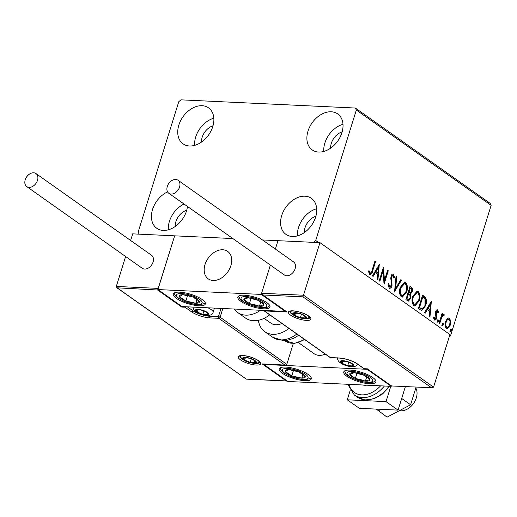 <?xml version="1.0" encoding="UTF-8"?>
<svg xmlns="http://www.w3.org/2000/svg" width="517" height="517" viewBox="0 0 517 517"><rect width="100%" height="100%" fill="white"/><g stroke="black" fill="none" stroke-linecap="round" stroke-linejoin="round"><path stroke-width="0.78" d="M187.445 206.445A22.057 15.71 125.3 0 1 186.463 211.078A22.057 15.71 125.3 0 1 156.774 228.288A22.057 15.71 125.3 0 1 152.56 209.482A22.057 15.71 125.3 0 1 167.579 191.885M168.335 229.813A22.057 15.71 125.3 0 1 169.408 221.399A22.057 15.71 125.3 0 1 183.994 204.002M308.003 131.118A22.057 15.71 125.3 0 1 337.685 113.908A22.057 15.71 125.3 0 1 341.905 132.714A22.057 15.71 125.3 0 1 312.223 149.924A22.057 15.71 125.3 0 1 308.003 131.118M323.778 151.455A22.057 15.71 125.3 0 1 324.857 143.035A22.057 15.71 125.3 0 1 342.978 124.293M281.707 215.55A22.057 15.71 125.3 0 1 311.389 198.334A22.057 15.71 125.3 0 1 315.609 217.14A22.057 15.71 125.3 0 1 285.92 234.356A22.057 15.71 125.3 0 1 281.707 215.55M297.482 235.881A22.057 15.71 125.3 0 1 298.555 227.467A22.057 15.71 125.3 0 1 316.682 208.726M178.856 125.056A22.057 15.71 125.3 0 1 208.538 107.84A22.057 15.71 125.3 0 1 212.758 126.646A22.057 15.71 125.3 0 1 183.076 143.855A22.057 15.71 125.3 0 1 178.856 125.056M194.631 145.387A22.057 15.71 125.3 0 1 195.704 136.966A22.057 15.71 125.3 0 1 213.831 118.225M201.475 142.091A13.655 9.726 125.3 0 1 202.166 137.27A13.655 9.726 125.3 0 1 213.01 125.78M304.326 232.592A13.655 9.726 125.3 0 1 305.017 227.771A13.655 9.726 125.3 0 1 315.861 216.274M330.622 148.159A13.655 9.726 125.3 0 1 331.313 143.338A13.655 9.726 125.3 0 1 342.157 131.848M175.179 226.524A13.655 9.726 125.3 0 1 175.864 221.703A13.655 9.726 125.3 0 1 186.715 210.212M449.719 335.274L450.507 335.83L491.15 205.346L356.342 110.024L355.321 108.034L180.976 99.846L178.766 101.687L138.123 232.165L139.138 234.162L232.876 238.563L132.682 233.858L130.62 240.483M355.321 108.034L490.135 203.355L491.15 205.346M431.514 387.744L391.414 385.953L431.514 387.744L302.962 296.848L319.945 242.654L277.972 240.683L275.367 249.058L277.972 240.683L262.494 239.959L313.489 242.35L315.7 240.508L356.342 110.024M447.27 318.653L448.717 317.968L449.525 318.265L450.766 321.115L450.307 325.051L447.179 328.728L446.358 328.424C444.937 326.705 444.672 324.463 445.557 321.69L447.27 318.653M439.069 323.054L442.125 313.237L442.772 313.696L442.319 315.144L443.954 314.323L444.342 315.008L443.709 315.835L442.623 315.351L441.247 316.889L441.893 316.915L439.715 323.513L439.069 323.054M443.625 314.207L443.696 314.976L444.342 315.008M443.47 315.454L441.893 316.915M436.917 309.786L437.686 309.89L438.5 312.171L437.86 312.746L437.156 311.053L436.51 311.021L435.669 311.971L436.316 312.003L436.917 316.43L436.658 318.097C436.167 319.68 435.417 320.307 434.403 319.971L433.485 317.697L434.138 317.05L434.978 318.815L434.06 318.685L435.993 317.69L435.385 313.25L435.65 311.596C436.083 310.142 436.762 309.58 437.686 309.89L437.246 309.728M437.35 311.124L436.316 312.003M434.881 320.146L434.403 319.971M420.392 309.851L418.434 308.468L422.615 295.033L425.749 297.837C426.641 300.319 426.615 302.904 425.659 305.586L421.878 310.458L420.392 309.851M405.903 299.608L410.084 286.172L411.28 287.019C412.527 288.027 412.831 289.591 412.185 291.717L410.504 294.018L410.763 298.393L408.385 301.101L405.903 299.608M394.561 291.588L396.048 276.246L396.752 276.744L395.628 288.383L400.849 279.645L401.554 280.143L394.561 291.588M379.872 281.203L379.226 280.744L383.407 267.308L384.499 280.304L387.621 270.288L388.267 270.746L384.086 284.182L382.981 271.205L379.872 281.203M372.091 270.21L374.87 261.279L375.523 261.731L372.699 270.805C372.195 273.428 371.193 274.63 369.687 274.424L368.582 271.748L369.228 270.947L370.385 273.138L369.468 273.008L370.114 273.041C371.116 272.937 371.775 271.994 372.091 270.21M370.269 274.643L369.687 274.424M315.7 240.508L318.646 242.596M379.304 264.407L377.927 279.826L377.223 279.329L377.694 274.411L375.329 272.737L373.125 276.427L372.414 275.929L379.304 264.407M393.114 275.438L391.737 276.537L392.022 285.778C391.382 287.782 390.413 288.576 389.114 288.156L388.131 283.878L388.868 283.568L389.495 286.741L389.915 286.896L388.849 286.715L389.495 286.741L391.382 285.3L391.576 283.833L390.768 278.411L391.072 276.136C391.602 274.385 392.429 273.693 393.553 274.062L394.471 277.487L393.708 277.959L393.114 275.438L392.164 275.283M393.049 273.881L393.553 274.062L392.907 274.036L393.825 277.455L394.471 277.487M389.715 288.376L389.114 288.156M400.197 287.452L404.611 282.23L405.619 282.592C407.59 284.996 407.952 288.124 406.698 291.969L402.329 297.139L401.27 296.752C399.337 294.354 398.982 291.252 400.197 287.452M412.728 296.312L417.141 291.09L418.15 291.452C420.121 293.856 420.483 296.984 419.229 300.829L414.86 305.999L413.8 305.612C411.868 303.214 411.506 300.112 412.728 296.312M431.365 301.224L429.995 316.637L429.284 316.139L429.763 311.221L427.397 309.547L425.187 313.244L424.483 312.746L431.365 301.224M437.311 320.656L438.196 319.92L438.39 321.419L437.498 322.156L437.311 320.656M442.281 324.172L443.166 323.435L443.36 324.935L442.468 325.671L442.281 324.172M450.378 329.898L451.27 329.161L451.457 330.66L450.572 331.397L450.378 329.898M450.507 335.83L449.208 336.91M374.767 261.628L375.523 261.731M374.877 261.705L372.053 270.772L369.946 274.566M368.582 270.914L369.099 272.511L369.745 272.543M369.099 272.511L369.468 273.008M378.664 265.473L377.32 279.393M372.654 276.097L374.683 272.705L375.329 272.737M378.347 267.683L377.701 267.651L375.387 271.522L377.849 272.834L378.347 267.683L376.033 271.554L377.849 272.834M375.387 271.522L376.033 271.554M382.994 268.64L383.853 280.279L384.499 280.304M387.511 270.637L388.267 270.746M387.621 270.714L383.847 282.838M379.336 280.821L382.341 271.179L382.981 271.205M388.222 283.542L388.849 286.715M392.468 275.406L391.091 276.505L391.737 276.537M391.091 276.505L390.942 278.521L391.589 278.547M390.942 278.521L391.324 280.421L391.97 280.453M391.324 280.421L391.375 285.746L392.022 285.778M391.375 285.746L389.391 288.305M396.009 276.647L396.752 276.744M396.106 276.718L394.982 288.35L395.628 288.383M400.669 279.943L401.554 280.143M400.908 280.111L394.658 290.567M404.288 282.25L405.619 282.592M404.973 282.566C406.944 284.97 407.306 288.092 406.058 291.937L406.698 291.969M406.058 291.937L402.006 297.094M404.449 283.71L403.803 283.684L400.203 287.872C399.221 290.909 399.499 293.391 401.03 295.33L402.536 295.666L406.052 291.51C407.041 288.46 406.763 285.953 405.218 283.995L404.449 283.71L400.849 287.904C399.867 290.935 400.145 293.423 401.677 295.356L402.536 295.666M401.03 295.33L401.677 295.356M400.203 287.872L400.849 287.904M409.981 286.521L410.634 286.987C411.881 287.995 412.185 289.565 411.538 291.691L412.185 291.717M411.538 291.691L409.858 293.986L410.504 294.018M409.858 293.986L410.117 298.361L410.763 298.393M410.117 298.361L408.055 301.036M408.533 293.695L407.894 293.662L406.336 298.658L408.643 299.621L410.117 297.934L409.845 294.813L408.533 293.695L406.982 298.69L408.643 299.621M410.304 288.014L409.658 287.982L408.32 292.286L410.143 292.919L411.526 291.284L410.976 288.486L410.304 288.014L408.966 292.318L410.143 292.919M408.65 292.519L409.296 292.551M408.32 292.286L408.966 292.318M407.079 299.181L407.719 299.214M406.336 298.658L406.982 298.69M416.818 291.11L418.15 291.452M417.503 291.426C419.474 293.83 419.836 296.952 418.583 300.797L419.229 300.829M418.583 300.797L414.537 305.954M416.98 292.57L416.334 292.544L412.734 296.732C411.752 299.77 412.03 302.251 413.561 304.19L415.061 304.519L418.583 300.371C419.571 297.32 419.293 294.813 417.749 292.855L416.98 292.57L413.38 296.764C412.398 299.795 412.676 302.283 414.207 304.216L415.061 304.519M413.561 304.19L414.207 304.216M412.734 296.732L413.38 296.764M422.512 295.381L425.103 297.811L425.749 297.837M425.103 297.811C426.002 300.287 425.969 302.872 425.013 305.553L425.659 305.586M425.013 305.553L421.549 310.413M422.835 296.868L422.189 296.842L418.867 307.518L422.046 308.927C423.449 308.552 424.438 307.285 425.013 305.127L425.013 298.865L422.835 296.868L419.513 307.55L422.046 308.927M418.867 307.518L419.513 307.55M430.732 302.283L429.388 316.21M424.722 312.914L426.751 309.521L427.397 309.547M430.409 304.5L429.763 304.468L427.456 308.339L429.911 309.651L430.409 304.5L428.102 308.371L429.911 309.651M427.456 308.339L428.102 308.371M437.039 309.864L437.854 312.145L438.5 312.171M435.669 311.971L435.547 312.972L436.193 313.005M435.547 312.972L436.27 316.404L436.917 316.43M436.27 316.404L436.012 318.071L436.658 318.097M436.012 318.071L434.564 320.062M433.492 317.018L434.06 318.685M437.55 319.887L437.744 321.393L438.39 321.419M437.744 321.393L436.852 322.13M442.016 313.586L442.772 313.696M442.125 313.67L441.673 315.112L442.319 315.144M443.696 314.976L443.366 315.402M441.247 316.889L439.179 323.131M442.52 323.403L442.714 324.902L443.36 324.935M442.714 324.902L441.822 325.639M448.401 317.994L449.525 318.265M448.879 318.233L450.12 321.083L450.766 321.115M450.12 321.083L449.661 325.019L450.307 325.051M449.661 325.019L446.856 328.67M448.504 319.435C447.16 319.125 446.177 320.017 445.557 322.123C444.878 324.178 445.053 325.865 446.087 327.183L446.733 327.216C448.065 327.571 449.04 326.699 449.661 324.598C450.333 322.537 450.165 320.824 449.15 319.467L447.968 319.241M446.087 327.183L446.733 327.216C445.699 325.897 445.525 324.211 446.203 322.156L445.557 322.123M449.15 319.467C447.806 319.151 446.824 320.049 446.203 322.156M450.624 329.129L450.811 330.634L451.457 330.66M450.811 330.634L449.926 331.371M282.334 373.268A16.802 4.886 17.3 0 1 279.206 368.879A16.802 4.886 17.3 0 1 290.871 367.729A16.802 4.886 17.3 0 1 308.164 374.482A16.802 4.886 17.3 0 1 311.292 378.871A16.802 4.886 17.3 0 1 299.627 380.014A16.802 4.886 17.3 0 1 282.334 373.268M372.738 377.513A16.802 4.886 -162.7 0 0 355.444 370.767A16.802 4.886 -162.7 0 0 343.779 371.91A16.802 4.886 -162.7 0 0 346.907 376.298A16.802 4.886 -162.7 0 0 364.201 383.052A16.802 4.886 -162.7 0 0 375.865 381.901A16.802 4.886 -162.7 0 0 372.738 377.513M367.16 369.306L391.233 386.328L287.917 381.475L263.844 364.453L367.16 369.306L367.277 368.931M391.233 386.328L391.363 385.915M263.844 364.453L263.961 364.078M298.477 342.642L314.168 353.738A16.802 11.969 -54.7 0 0 325.232 354.08M205.029 264.517A16.802 11.969 125.3 0 1 227.648 251.398A16.802 11.969 125.3 0 1 230.86 265.725A16.802 11.969 125.3 0 1 208.248 278.844A16.802 11.969 125.3 0 1 205.029 264.517M266.817 302.619A16.802 4.886 17.3 0 1 269.945 307.008A16.802 4.886 17.3 0 1 258.28 308.158A16.802 4.886 17.3 0 1 240.987 301.405A16.802 4.886 17.3 0 1 237.859 297.017A16.802 4.886 17.3 0 1 249.524 295.873A16.802 4.886 17.3 0 1 266.817 302.619M176.413 298.374A16.802 4.886 -162.7 0 0 193.707 305.12A16.802 4.886 -162.7 0 0 205.372 303.977A16.802 4.886 -162.7 0 0 202.244 299.589A16.802 4.886 -162.7 0 0 184.95 292.835A16.802 4.886 -162.7 0 0 173.285 293.979A16.802 4.886 -162.7 0 0 176.413 298.374M157.918 289.559L261.24 294.412L285.313 311.434L181.99 306.581L157.918 289.559L174.656 235.83L157.672 290.024L116.971 287.807L116.306 286.437L125.625 256.51M285.313 311.434L285.436 311.021M261.24 294.412L270.372 265.079L261.596 293.262L303.569 295.233L433.563 387.149L449.939 334.57L319.945 242.654M399.454 410.64A14.702 10.476 -54.7 0 0 402.788 410.705A14.702 10.476 -54.7 0 0 414.589 401.793A14.702 10.476 -54.7 0 0 415.817 388.015M215.427 280.35A16.802 11.969 -54.7 0 0 230.143 267.683A16.802 11.969 -54.7 0 0 227.648 251.398A16.802 11.969 -54.7 0 0 220.462 249.892A16.802 11.969 -54.7 0 0 205.747 262.558A16.802 11.969 -54.7 0 0 208.248 278.844A16.802 11.969 -54.7 0 0 215.427 280.35M432.18 387.866L433.563 387.149M391.408 385.953L367.335 368.931L391.479 385.863M302.962 296.848L262.927 294.968L261.596 293.262M262.927 294.968L287 311.99L262.261 294.632M287 311.99L264.4 310.93L263.502 310.407M117.637 288.143L246.189 379.039L286.224 380.919L262.151 363.897L285.416 365.086L286.799 364.362L293.313 343.45M181.958 306.555L181.745 307.046L157.672 290.024M246.189 379.039L116.971 287.807M286.224 380.919L287.284 381.029M262.151 363.897L285.416 365.086M198.522 309.741A6.301 1.829 -162.7 0 0 196.583 309.967A6.301 1.829 -162.7 0 0 197.287 312.068A6.301 1.829 -162.7 0 0 202.838 314.388A6.301 1.829 -162.7 0 0 207.679 314.62A6.301 1.829 -162.7 0 0 206.974 312.52A6.301 1.829 -162.7 0 0 205.1 311.467A6.301 1.829 -162.7 0 0 201.423 310.194A6.301 1.829 -162.7 0 0 200.15 309.929A6.301 1.829 -162.7 0 0 198.522 309.741M200.318 309.954L196.583 309.967L197.287 312.068L202.838 314.388L207.679 314.62L206.974 312.52L205.184 311.518M197.985 309.832L197.287 312.068M203.905 310.969L202.838 314.388M208.183 312.992L207.679 314.62M343.411 361.04A6.301 1.829 -162.7 0 0 341.472 361.267A6.301 1.829 -162.7 0 0 342.183 363.367A6.301 1.829 -162.7 0 0 347.728 365.693A6.301 1.829 -162.7 0 0 352.575 365.92A6.301 1.829 -162.7 0 0 351.864 363.819A6.301 1.829 -162.7 0 0 349.996 362.772A6.301 1.829 -162.7 0 0 346.319 361.493A6.301 1.829 -162.7 0 0 345.046 361.228A6.301 1.829 -162.7 0 0 343.411 361.04M345.207 361.26L341.472 361.267L342.183 363.367L347.728 365.693L352.575 365.92L351.864 363.819L350.08 362.818M342.874 361.131L342.183 363.367M348.794 362.268L347.728 365.693M353.079 364.291L352.575 365.92M296.034 313.05A6.301 1.829 -162.7 0 0 294.095 313.276A6.301 1.829 -162.7 0 0 294.806 315.376A6.301 1.829 -162.7 0 0 300.351 317.703A6.301 1.829 -162.7 0 0 305.198 317.929A6.301 1.829 -162.7 0 0 304.487 315.829A6.301 1.829 -162.7 0 0 302.619 314.782A6.301 1.829 -162.7 0 0 298.942 313.502A6.301 1.829 -162.7 0 0 297.669 313.237A6.301 1.829 -162.7 0 0 296.034 313.05M297.831 313.27L294.095 313.276L294.806 315.376L300.351 317.703L305.198 317.929L304.487 315.829L302.703 314.827M295.498 313.14L294.806 315.376M301.417 314.278L300.351 317.703M305.702 316.307L305.198 317.929M245.892 357.732A6.301 1.829 -162.7 0 0 243.959 357.958A6.301 1.829 -162.7 0 0 244.664 360.058A6.301 1.829 -162.7 0 0 250.209 362.378A6.301 1.829 -162.7 0 0 255.055 362.611A6.301 1.829 -162.7 0 0 254.351 360.511A6.301 1.829 -162.7 0 0 252.477 359.457A6.301 1.829 -162.7 0 0 248.8 358.184A6.301 1.829 -162.7 0 0 247.527 357.919A6.301 1.829 -162.7 0 0 245.892 357.732M247.688 357.945L243.959 357.958L244.664 360.058L250.209 362.378L255.055 362.611L254.351 360.511L252.561 359.509M245.362 357.822L244.664 360.058M251.275 358.96L250.209 362.378M255.56 360.982L255.055 362.611M360.446 380.26A10.502 3.05 -162.7 0 0 365.39 381.132A10.502 3.05 -162.7 0 0 369.875 379.549A10.502 3.05 -162.7 0 0 364.311 375.323A10.502 3.05 -162.7 0 0 354.261 372.679A10.502 3.05 -162.7 0 0 349.776 374.263A10.502 3.05 -162.7 0 0 355.341 378.489A10.502 3.05 -162.7 0 0 360.446 380.26M360.446 379.556L365.39 381.132L369.875 379.549L364.311 375.323L354.261 372.679L349.776 374.263L355.341 378.489L360.446 379.556M356.995 373.184L355.341 378.489M366.721 376.848L365.39 381.132M254.526 305.366A10.502 3.05 -162.7 0 0 259.469 306.238A10.502 3.05 -162.7 0 0 263.954 304.655A10.502 3.05 -162.7 0 0 258.384 300.429A10.502 3.05 -162.7 0 0 248.334 297.786A10.502 3.05 -162.7 0 0 243.856 299.369A10.502 3.05 -162.7 0 0 249.42 303.595A10.502 3.05 -162.7 0 0 254.526 305.366M254.519 304.662L259.469 306.238L263.954 304.655L258.384 300.429L248.334 297.786L243.856 299.369L249.42 303.595L254.519 304.662M251.068 298.29L249.42 303.595M260.801 301.954L259.469 306.238M179.877 295.207A10.502 3.05 -162.7 0 0 179.412 296.719A10.502 3.05 -162.7 0 0 185.862 300.991A10.502 3.05 -162.7 0 0 195.781 303.246A10.502 3.05 -162.7 0 0 199.245 301.237A10.502 3.05 -162.7 0 0 192.796 296.971A10.502 3.05 -162.7 0 0 182.876 294.709A10.502 3.05 -162.7 0 0 179.877 295.207M181.221 295.459L179.412 296.719L185.862 300.991L195.781 303.246L199.245 301.237L192.796 296.971L182.876 294.709L181.221 295.459M187.574 295.504L185.862 300.991M196.964 299.446L195.781 303.246M285.798 370.101A10.502 3.05 -162.7 0 0 285.332 371.613A10.502 3.05 -162.7 0 0 291.782 375.885A10.502 3.05 -162.7 0 0 301.702 378.14A10.502 3.05 -162.7 0 0 305.172 376.13A10.502 3.05 -162.7 0 0 298.716 371.865A10.502 3.05 -162.7 0 0 288.796 369.603A10.502 3.05 -162.7 0 0 285.798 370.101M287.142 370.353L285.332 371.613L291.782 375.885L301.702 378.14L305.172 376.13L298.716 371.865L288.796 369.603L287.142 370.353M293.494 370.398L291.782 375.885M302.891 374.34L301.702 378.14M260.49 310.265A27.304 19.452 125.3 0 1 237.646 312.494L245.51 318.058A27.304 19.452 -54.7 0 0 269.719 314.827M288.977 328.444A27.304 19.452 125.3 0 1 264.769 331.675A27.304 19.452 125.3 0 1 264.626 331.571A27.304 19.452 125.3 0 1 258.371 320.301M281.901 323.442A16.802 11.969 125.3 0 1 270.837 323.099A16.802 11.969 125.3 0 1 270.746 323.035M167.288 186.469A7.981 5.687 -54.7 0 0 168.82 193.274A7.981 5.687 -54.7 0 0 179.561 187.044A7.981 5.687 -54.7 0 0 178.035 180.239A7.981 5.687 -54.7 0 0 167.288 186.469M168.82 193.274L284.369 274.973A7.981 5.687 -54.7 0 0 295.11 268.743A7.981 5.687 -54.7 0 0 293.585 261.938L178.035 180.239M29.094 187.374A7.981 5.687 -54.7 0 0 36.875 181.906A7.981 5.687 -54.7 0 0 35.97 173.563A7.981 5.687 -54.7 0 0 33.637 172.788A7.981 5.687 -54.7 0 0 25.85 178.255A7.981 5.687 -54.7 0 0 26.755 186.598A7.981 5.687 -54.7 0 0 29.094 187.374M26.755 186.598L142.304 268.304A7.981 5.687 -54.7 0 0 144.644 269.079A7.981 5.687 -54.7 0 0 152.431 263.612A7.981 5.687 -54.7 0 0 151.526 255.269L35.97 173.563M390.794 386.309L386.025 401.619L347.282 399.796L359.315 408.307L398.058 410.123L405.386 386.606L401.69 398.478L410.595 404.772L387.084 417.154L376.292 409.102M416.095 387.11L410.595 404.772M381.081 409.328L378.179 410.86M347.282 399.796L350.158 390.548M398.058 410.123L386.025 401.619M366.669 385.171A14.702 10.476 125.3 0 1 362.85 384.997M372.053 270.772L372.699 270.805M410.634 286.987L411.28 287.019M423.249 295.905L423.895 295.937M419.565 308.009L420.211 308.042M435.876 314.446L436.522 314.472M440.096 320.185L440.743 320.217M292.906 310.84A11.762 3.419 17.3 0 1 308.688 316.029A11.762 3.419 17.3 0 1 306.387 320.372A11.762 3.419 17.3 0 1 290.606 315.176A11.762 3.419 17.3 0 1 292.906 310.84M306.458 318.724A10.502 3.05 -162.7 0 0 310.019 317.625M289.966 311.376A10.502 3.05 -162.7 0 0 292.273 314.304M264.4 310.93L330.363 357.564L339.081 357.977A13.862 4.033 17.3 0 1 357.68 364.091L364.175 368.692L367.406 368.841M364.479 368.795A1.26 0.808 -87.3 0 1 364.175 368.692A1.26 0.898 -54.7 0 1 363.806 368.569A1.26 1.26 0 0 0 364.479 368.795L367.341 368.931M363.806 368.569L357.312 363.974A1.26 0.898 -54.7 0 0 357.68 364.091M357.312 363.974C352.071 360.679 346.093 358.72 339.378 358.081A1.26 0.808 -87.3 0 1 339.081 357.977M329.995 357.447A1.26 1.26 0 0 0 330.66 357.674A1.26 0.808 -87.3 0 1 330.363 357.564A1.26 0.898 125.3 0 1 329.995 357.447L263.735 310.594M256.245 365.047A11.762 3.419 17.3 0 1 240.463 359.858A11.762 3.419 17.3 0 1 242.764 355.515A11.762 3.419 17.3 0 1 258.545 360.711A11.762 3.419 17.3 0 1 256.245 365.047M239.823 356.058A10.502 3.05 -162.7 0 0 242.13 358.985M256.316 363.399A10.502 3.05 -162.7 0 0 259.877 362.301M116.306 286.437L158.28 288.408M222.833 308.5L220.119 317.212L286.799 364.362M284.751 364.957L218.794 318.317L210.076 317.91A13.862 4.033 17.3 0 1 191.477 311.79L184.976 307.195L181.745 307.046M210.044 315.183L209.708 316.249L218.426 316.656L220.998 308.41M193.293 309.108L192.802 310.685A12.602 3.664 -162.7 0 0 209.708 316.249A1.26 0.808 92.7 0 0 210.076 317.91M187.348 306.833L192.802 310.685A1.26 0.898 125.3 0 1 191.477 311.79M184.627 306.704A1.26 0.808 92.7 0 0 184.976 307.195A1.26 0.898 125.3 0 0 185.9 306.762M218.794 318.317A1.26 0.898 -54.7 0 0 220.119 317.212A1.26 0.368 17.3 0 0 218.426 316.656A1.26 0.808 92.7 0 0 218.794 318.317M198.037 309.399A7.141 2.074 -162.7 0 0 196.641 312.035A7.141 2.074 -162.7 0 0 206.225 315.189A7.141 2.074 -162.7 0 0 207.621 312.552A7.141 2.074 -162.7 0 0 198.037 309.399M207.924 307.796A10.502 3.05 17.3 0 1 213.114 312.346L214.432 308.106M342.933 360.698A7.141 2.074 -162.7 0 0 341.537 363.335A7.141 2.074 -162.7 0 0 351.114 366.488A7.141 2.074 -162.7 0 0 352.51 363.852A7.141 2.074 -162.7 0 0 342.933 360.698M295.556 312.707A7.141 2.074 -162.7 0 0 294.16 315.344A7.141 2.074 -162.7 0 0 303.738 318.498A7.141 2.074 -162.7 0 0 305.133 315.861A7.141 2.074 -162.7 0 0 295.556 312.707M245.413 357.389A7.141 2.074 -162.7 0 0 244.018 360.026A7.141 2.074 -162.7 0 0 253.595 363.18A7.141 2.074 -162.7 0 0 254.997 360.543A7.141 2.074 -162.7 0 0 245.413 357.389M360.62 381.203A13.442 3.91 -162.7 0 0 372.686 380.292A13.442 3.91 -162.7 0 0 359.024 372.615A13.442 3.91 -162.7 0 0 346.959 373.52A13.442 3.91 -162.7 0 0 360.62 381.203M254.7 306.31A13.442 3.91 -162.7 0 0 266.766 305.398A13.442 3.91 -162.7 0 0 253.104 297.721A13.442 3.91 -162.7 0 0 241.038 298.626A13.442 3.91 -162.7 0 0 254.7 306.31M177.228 294.154A13.442 3.91 -162.7 0 0 184.892 301.553A13.442 3.91 -162.7 0 0 201.43 303.802A13.442 3.91 -162.7 0 0 193.765 296.409A13.442 3.91 -162.7 0 0 177.228 294.154M283.148 369.048A13.442 3.91 -162.7 0 0 290.812 376.447A13.442 3.91 -162.7 0 0 307.35 378.696A13.442 3.91 -162.7 0 0 299.686 371.303A13.442 3.91 -162.7 0 0 283.148 369.048M272.491 337.129A27.304 19.452 -54.7 0 0 272.64 337.233A27.304 19.452 -54.7 0 0 296.842 334.008M285.132 340.923A23.103 16.46 -54.7 0 0 285.255 341.007A23.103 16.46 -54.7 0 0 304.332 339.301M389.753 386.257L382.548 393.973L373.914 398.801L365.105 399.977L357.454 397.205A27.304 19.452 -54.7 0 0 389.043 386.225M348.91 384.338A25.204 17.953 -54.7 0 0 380.609 385.831M384.389 386.005A27.304 19.452 125.3 0 1 354.326 394.994L347.747 384.286M264.097 318.33L270.837 323.099M289.979 311.331L293.204 310.943C298.438 311.408 303.292 312.934 307.757 315.525L310.032 317.574M330.66 357.674L339.378 358.081M239.836 356.006L239.804 356.077C240.967 356.071 237.116 356.097 243.068 355.625C248.302 356.084 253.149 357.615 257.615 360.207L259.889 362.255M286.89 381.042L246.124 379.129M192.886 307.092L193.998 310.213L197.791 312.959L201.501 314.426L207.02 315.473C210.774 315.396 212.804 314.355 213.114 312.346M337.95 357.402C335.979 361.422 343.301 365.894 351.915 366.773L355.883 366.107L357.745 364.278M290.438 311.163L290.935 312.656L292.564 314.549L295.31 316.268L299.02 317.735L304.539 318.782L307.008 318.634L309.754 317.18M240.295 355.838L240.793 357.337L242.421 359.231L245.168 360.95L248.877 362.417L254.396 363.464L256.865 363.309L259.612 361.855M344.593 370.941L345.673 373.429L347.851 375.613L352.814 378.541L360.724 381.384L367.005 382.548L370.508 382.632L373.487 382.069L375.749 380.648M238.673 296.047L239.746 298.535L241.93 300.72L246.893 303.647L254.803 306.484L261.085 307.654L264.588 307.738L267.56 307.176L269.829 305.754M174.093 293.01L174.772 294.884L177.266 297.611L183.768 301.262L188.182 302.865L194.179 304.306L199.924 304.707L204.073 303.641L205.255 302.716M280.02 367.91L280.692 369.778L283.193 372.505L289.688 376.156L294.102 377.759L300.099 379.2L305.844 379.601L309.993 378.534L311.176 377.61M237.646 312.494L233.962 309.024M264.769 331.675L272.64 337.233L283.297 340.625L287.452 340.276L293.856 338.202L298.69 335.313M284.673 340.6L294.509 343.398L304.778 339.617M357.454 397.205L354.326 394.994"/></g></svg>
